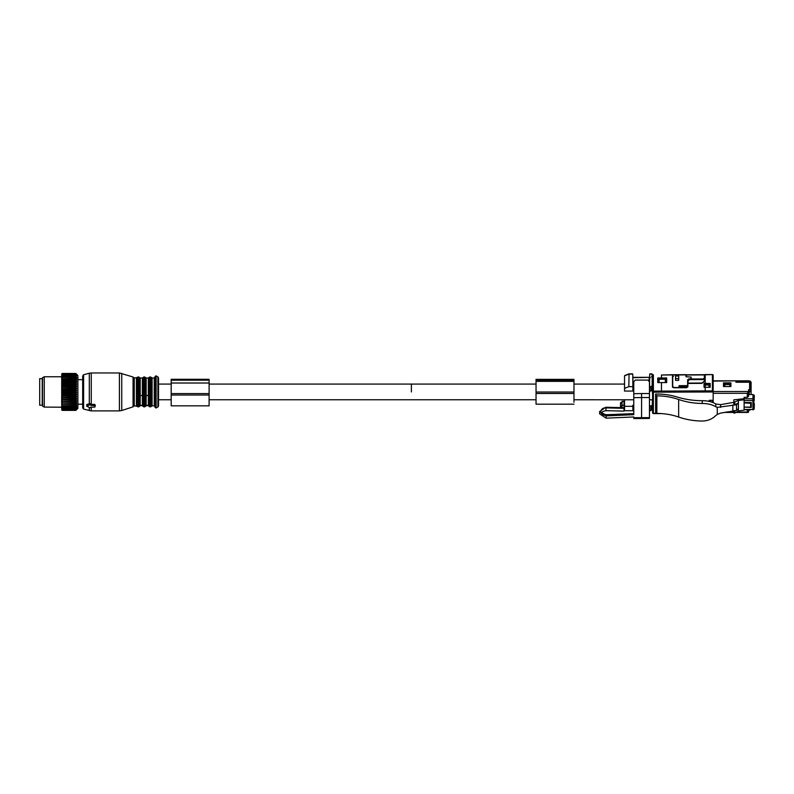 <?xml version="1.0" encoding="UTF-8"?>
<svg xmlns="http://www.w3.org/2000/svg" width="794" height="794" viewBox="0 0 794 794"><rect width="100%" height="100%" fill="white"/><g stroke="black" fill="none" stroke-linecap="round" stroke-linejoin="round"><path stroke-width="1.19" d="M42.231 378.649L42.231 405.198L39.7 405.198L39.7 378.649L42.231 378.649M76.661 374.937L75.857 373.468L77.881 375.493L77.881 408.364L75.857 410.369L62.2 410.369L61.694 409.803L62.2 410.339L75.857 410.339L76.681 409.456L75.857 410.161L62.2 410.091L75.857 410.161M75.857 408.255L62.2 408.056L76.681 407.878L75.857 408.94L62.2 408.94L75.857 408.94M75.857 410.091L76.681 409.138L75.857 409.744L76.681 408.602L75.857 409.108M75.857 408.056L76.681 406.945L75.857 407.213L76.681 405.843L75.857 405.982L76.681 404.563L75.857 404.583L76.681 403.134L75.857 403.024L76.681 401.575L75.857 401.337L76.681 399.888L75.857 399.531L76.681 398.112L75.857 397.635L76.681 396.256L75.857 395.67L76.681 394.35L75.857 393.665L76.681 392.415L75.857 391.631L76.681 390.469L75.857 389.596L76.681 388.544L75.857 387.601L76.681 386.658L75.857 385.656L76.681 384.842L75.857 383.78L76.681 383.105L75.857 382.003L76.681 381.477L75.857 380.356L76.681 379.979L75.857 378.847L76.681 378.629L75.857 377.487L76.681 377.428L75.857 375.145L76.681 375.582L75.857 374.401L62.2 374.401L75.857 374.54M76.681 374.957L75.857 374.401M75.857 409.744L62.2 409.744L75.857 409.625M62.2 373.468L75.857 373.468L62.2 373.468L61.694 374.163L62.2 373.557L75.857 373.557M75.857 373.607L62.2 373.607M75.857 373.964L62.2 373.964L75.857 373.865M75.857 375.324L62.2 375.324L75.857 375.145M75.857 376.316L62.2 376.316L75.857 376.088M75.857 377.487L62.2 377.487L75.857 377.229M75.857 378.847L62.2 378.847L75.857 378.549M75.857 380.356L62.2 380.356L75.857 380.028M75.857 382.003L62.2 382.003L75.857 381.646M75.857 383.78L62.2 383.78L75.857 383.403M75.857 385.656L62.2 385.656L75.857 385.249M75.857 387.184L62.2 387.184L75.857 387.601M75.857 389.179L62.2 389.179L75.857 389.596M75.857 391.204L62.2 391.204L75.857 391.631M75.857 393.238L62.2 393.238L75.857 393.665M75.857 395.253L62.2 395.253L75.857 395.67M75.857 397.635L62.2 397.635L75.857 397.228M75.857 399.531L62.2 399.531L75.857 399.144M75.857 401.337L62.2 401.337L75.857 400.97M75.857 403.024L62.2 403.024L75.857 402.687M75.857 404.583L62.2 404.583L75.857 404.265M75.857 405.982L62.2 405.982L75.857 405.704M75.857 406.975L62.2 406.975L75.857 407.213M76.681 403.134L61.694 403.134L62.2 408.255M61.694 408.027L62.2 408.94M61.694 408.295L62.2 409.108M61.694 408.801L62.2 409.744M61.694 408.999L62.2 409.625M61.694 409.367L62.2 410.161M61.694 409.506L62.2 410.091M61.694 374.014L62.2 373.557M62.2 373.865L61.694 374.272L62.2 373.964M62.2 374.401L61.694 374.738L62.2 374.54M62.2 375.145L61.694 375.413L61.694 375.989L62.2 375.324M62.2 376.088L61.694 376.287L61.694 376.991L62.2 376.316M62.2 377.229L61.694 377.349L61.694 378.182L62.2 377.487M62.2 378.549L61.694 378.589L61.694 379.532L62.2 378.847M76.681 379.979L61.694 379.979L61.694 381.041L62.2 380.356M61.694 379.532L62.2 380.028M76.681 381.477L61.694 381.477L61.694 382.678L62.2 382.003M61.694 381.547L62.2 381.646M76.681 383.105L61.694 383.105L61.694 384.425L62.2 383.78M61.694 383.224L62.2 383.403M76.681 384.842L61.694 384.842L61.694 386.271L62.2 385.656M61.694 385.001L62.2 385.249M76.681 386.658L61.694 386.658L62.2 387.184M61.694 386.867L61.694 388.177L62.2 387.601M76.681 388.544L61.694 388.544L62.2 389.179M61.694 388.792L61.694 390.132L62.2 389.596M76.681 390.469L61.694 390.469L62.2 391.204M61.694 390.757L61.694 392.107L62.2 391.631M76.681 392.415L61.694 392.415L62.2 393.238M61.694 392.732L61.694 394.082L62.2 393.665M76.681 394.35L61.694 394.35L62.2 395.253M61.694 394.697L61.694 396.027L62.2 395.67M76.681 396.256L61.694 396.256L61.694 397.923L62.2 397.635M61.694 396.633L62.2 397.228M76.681 398.112L61.694 398.112L61.694 399.749L62.2 399.531M61.694 398.509L62.2 399.144M76.681 399.888L61.694 399.888L61.694 401.476L62.2 401.337M61.694 400.305L62.2 400.97M76.681 401.575L61.694 401.575L61.694 403.094L62.2 403.024M61.694 402.002L62.2 402.687M61.694 404.573L62.2 404.583M61.694 403.58L62.2 404.265M61.694 405.893L62.2 405.982M61.694 405.009L62.2 405.704M61.694 406.28L62.2 406.975M44.256 407.094L44.256 376.753L42.479 377.775L42.479 406.071L44.256 407.094L62.2 407.213M61.694 407.382L62.2 408.056M61.694 377.349L61.694 376.753L44.256 376.753M133.064 377.001L133.064 406.846L133.064 377.001L119.408 372.962L91.27 372.962L91.27 404.414L94.823 404.414L95.33 405.694L90.774 405.337L90.02 404.682L86.735 406.23L90.02 407.779L90.774 407.471M95.33 405.694L94.823 407.124L90.774 407.124M91.27 404.414L90.774 404.394M91.27 372.962L89.305 373.22L89.305 403.828L90.774 404.027L90.774 404.99M89.305 403.828L86.983 404.394L86.983 405.923M83.618 409.108L83.618 374.738L82.685 375.959L82.685 407.888L83.618 409.108L91.27 410.885L119.408 410.885L119.408 372.962M133.551 377.497L134.265 378.013L137.134 377.507L137.134 406.339L137.848 406.846L137.848 377.001L138.781 377.001L138.781 406.846L139.496 406.339L139.496 377.507L140.21 378.013L140.21 405.357L142.364 405.357L143.079 406.339L143.079 377.507L142.364 378.013L142.364 405.357M140.21 395.521L142.364 395.521M143.079 406.339L143.793 406.846L143.793 377.001L144.726 377.001L144.726 406.846L145.441 406.339L145.441 377.507L146.156 378.013L146.156 405.357L148.299 405.357L149.014 406.339L149.014 377.507L148.299 378.013L148.299 405.357M146.156 395.521L148.299 395.521M154.999 396.057L154.999 377.259L154.244 378.013L154.244 405.833L154.999 406.588M154.999 387.581L154.999 407.352L156.14 408.007L156.14 375.84L154.999 376.505L154.999 387.581M154.999 396.266L154.999 376.505M157.907 376.862L158.542 377.964L158.542 405.893L157.907 406.985L157.907 376.862L156.14 375.84M411.401 391.928L411.401 384.088L411.401 391.928M171.186 380.187L209.11 380.187L209.11 379.304L171.186 379.304L171.186 405.823L209.11 405.823L209.11 393.596L171.186 393.596M209.11 380.187L209.11 393.596M713.171 391.521L748.573 391.521L748.573 389.695L749.615 389.695A0.973 0.675 0 0 1 750.588 390.37L750.588 382.916L749.615 382.242L735.929 382.242L735.929 380.822L713.171 381.12L713.171 393.308L747.303 393.308L748.573 391.521L748.573 396.404L748.573 394.549L753.04 394.549L752.94 398.767A1.26 0.863 1.4 0 1 754.201 399.65L754.3 395.432L753.04 394.549M723.503 386.539L730.907 386.539L730.907 382.857L723.503 382.857L723.503 386.539M713.171 402.618L713.171 391.978L653.373 392.176L653.373 413.376L656.519 413.376M748.573 389.695L748.573 391.095L750.588 391.095L750.588 390.37M730.907 382.857L730.867 384.217L729.855 384.217M730.867 386.539L730.867 384.217M723.503 382.857L723.533 386.539M724.803 384.217L723.533 384.217M750.697 403.739L751.283 403.739M734.867 410.597L734.867 413.049L738.4 410.994L744.117 410.18L744.117 407.104L751.283 407.451L751.283 402.538L744.117 402.538L744.117 397.328L747.303 397.328L748.573 396.404L748.573 391.521M712.407 374.788L712.407 374.57A0.754 0.754 0 0 1 713.171 375.334L713.171 391.978L712.407 390.896L712.407 374.808A0.754 0.526 0 0 1 713.171 375.334L713.171 391.978M712.397 402.32L712.536 400.315L709.25 400.315L709.25 401.417M736.564 412.066L748.573 412.036L748.573 409.803L749.615 410.21L750.588 409.535M747.303 409.803L747.303 412.066L748.573 412.036L748.573 409.803M753.794 401.238L754.201 407.61L753.675 408.334L753.675 401.307L754.3 395.432M744.117 409.803L752.94 409.446A1.26 0.913 0 0 0 754.201 408.553L754.3 403.471M751.283 403.838L750.697 403.838M744.117 407.451L744.117 409.446L752.94 409.446L752.94 400.543L744.117 400.543M710.173 383.423L704.03 383.423L704.03 387.293L710.173 387.293L710.173 383.423L710.134 384.792L709.002 384.792M653.373 413.376L653.373 413.376A0.754 0.546 0 0 1 652.608 412.83L652.608 409.257A0.754 0.546 0 0 0 653.115 409.773L653.115 395.72A0.754 0.546 0 0 1 652.608 395.204L652.608 375.532A0.754 0.526 0 0 1 653.373 375.006L653.373 391.105L661.462 391.105L661.462 392.176M712.536 402.32L712.536 400.315M711.315 401.953L709.25 400.315M753.794 403.471L753.675 408.334M751.283 406.637L750.697 406.637L750.697 405.327M709.002 387.293L709.002 385.001L709.002 387.264L710.134 387.264L710.134 384.792M704.03 383.423L704.07 384.802L705.201 384.792M704.07 384.802L704.07 387.293M659.06 379.314L657.789 379.314L657.76 377.984L666.682 377.954L666.682 382.559L666.642 379.284L665.372 379.294M661.462 377.984L661.462 375.006L672.458 374.937L672.458 386.867L673.729 387.77L686.621 387.71L687.882 386.797L687.882 383.433L701.787 383.373L704.824 381.17L705.201 374.808L705.201 383.423M666.682 382.559L661.462 382.579L661.462 391.105L705.201 390.896L705.211 391.978M657.76 377.984L657.76 382.579L661.462 382.579M653.115 407.798L652.608 409.257M657.789 379.314L657.789 382.579M666.652 379.284L666.682 377.954M751.094 394.549L751.094 393.467M751.094 392.782L751.094 389.884M751.094 390.985L751.094 388.097M751.094 389.199L751.094 386.301M750.588 383.601L751.094 382.738A0.973 0.675 0 0 0 750.122 382.063L750.122 381.12L736.177 381.12L736.177 382.063L750.122 382.063M751.094 383.601L751.094 390.271L750.588 390.271M749.278 391.095L749.278 391.7L751.094 391.7L751.094 390.271M750.628 381.567A1.896 1.36 180 0 1 751.094 382.46L751.094 385.229L751.094 382.46L750.122 381.12L749.199 381.1M729.855 384.504L729.855 383.889L724.803 383.889L724.803 386.539M749.278 394.549L749.278 391.7M729.855 386.539L729.855 384.524L724.803 384.524M704.824 377.616L704.318 377.616M705.201 386.718L704.189 386.718L704.189 384.802M704.417 380.981L701.638 383.373M705.201 385.001L709.002 385.001L709.002 384.365L705.201 384.365L705.201 390.896L712.407 390.896M704.07 386.718L704.199 387.293M704.417 381.031L704.417 379.572L689.381 379.631L688.11 380.495L687.922 383.095L701.638 383.036M652.608 408.324L652.608 393.228M650.911 410.716L650.971 408.334L652.231 407.431L652.231 405.387L652.172 409.803L649.611 410.716L649.601 405.198L649.611 406.31L652.231 405.387L652.44 399.779L649.452 399.759L652.231 399.779L652.231 400.702M624.541 406.31L632.858 406.31L632.858 410.716L624.541 410.716L624.541 399.779L633.771 399.779L573.973 399.759M632.858 406.31L632.868 405.198L633.771 405.198M649.611 410.716L649.611 406.31M624.541 388.375L628.838 386.648L632.858 386.648L632.768 374.103L628.838 374.103L624.541 375.82L625.305 375.582L624.541 375.83L624.541 391.065L632.858 391.065L632.868 389.159L633.771 389.159M628.838 386.648L629.047 374.083M650.455 377.676L649.184 377.696L650.455 377.676L649.184 377.696L649.145 381.497M633.275 377.696L649.691 377.339L632.768 377.339L633.384 386.509M652.172 374.093L652.231 376.465L652.172 374.103L649.691 374.103L650.455 374.083L649.691 374.103L649.452 389.983M652.608 376.475L651.487 376.455L652.231 376.475L652.231 388.117L650.971 389.03L650.911 386.648L652.172 385.745L652.172 374.103L651.427 374.083M672.458 376.475L672.726 387.432L672.716 376.475L673.461 376.455L672.716 376.475L672.746 374.976L673.501 374.957M672.746 374.976L685.986 374.897L685.986 376.733L691.048 377.071L691.048 378.897L688.894 378.907L687.634 379.82L687.634 385.636L679.039 385.676L679.039 387.502L674.017 387.522L672.746 386.618M633.771 406.022L632.868 406.022L632.868 405.198M632.858 410.716L632.887 406.022M649.601 406.022L649.452 412.612M632.887 383.77L632.868 389.159M650.911 386.648L649.611 386.648L649.581 383.77M652.608 385.08L652.608 383.929M659.089 379.234L659.06 382.579L659.089 379.234L665.352 379.234L665.372 382.559L665.352 379.234M678.721 375.999L678.721 380.356L675.555 380.376L675.555 376.009L678.721 375.999L678.652 378.569L675.625 378.569L675.555 376.009M687.634 381.1L687.634 379.82L687.634 381.1L688.894 380.207M687.634 385.636L687.634 386.817L679.039 386.43M678.691 380.356L678.652 378.569M675.615 379.155L675.615 380.376L675.615 379.155M649.601 389.983L649.611 391.065L650.971 391.065L652.231 390.162L652.231 388.117L652.231 390.162M633.771 389.983L632.868 389.983M632.858 386.648L632.858 391.065M620.501 405.297L621.126 407.61L621.752 407.58L620.511 407.58L620.501 403.372L621.762 403.372M621.762 403.273L621.633 402.568M621.126 407.61L622.02 405.009M632.887 386.509L633.771 386.509M649.611 391.065L649.611 386.648M659.089 378.44L665.352 378.44M691.425 379.403L691.048 378.897M621.762 407.124L621.633 407.927M632.887 386.867L633.771 386.867M685.986 386.817L685.986 387.72L685.986 386.817M652.44 385.08L652.44 393.238M675.625 378.569L675.625 380.376M691.048 377.14L691.425 378.996L703.305 378.946L704.318 378.212L704.318 379.443A1.012 0.725 180 0 1 704.298 379.572M686.492 376.733L686.492 375.016L704.318 374.917L704.318 378.212M691.425 378.996L691.425 379.621M704.824 375.84L704.318 375.84L704.824 377.2M750.697 403.322L750.697 406.667L750.062 407.104L744.117 407.104L744.117 402.886L750.697 403.322L750.697 402.538M738.4 410.994L738.4 400.444L744.117 399.809L744.117 402.538M744.117 398.707L733.855 399.829L733.855 402.35L738.4 400.444M733.855 402.35L733.855 404.851L734.867 404.851L734.867 402.369M734.867 404.851L738.4 402.866L736.554 404.761L717.28 407.382L717.28 414.408L715.771 415.59C712.168 419.113 707.653 420.929 702.243 421.038A55.63 40.018 180 0 1 678.652 417.048C671.774 414.667 664.509 413.456 656.876 413.416L655.616 412.503L655.616 394.936L656.876 395.849L656.876 413.416M717.28 414.408L720.605 413.108L736.554 410.468L736.554 404.761M736.554 410.468L738.4 408.573M734.867 413.049L733.855 413.069L733.855 410.677M656.876 395.849C664.509 395.888 671.774 397.099 678.652 399.481A55.63 40.018 180 0 0 702.243 403.471C707.662 403.501 712.168 404.603 715.771 406.756L715.771 403.997L720.605 404.642L733.855 402.33M732.842 410.756L732.842 405.039M715.771 406.756L717.28 407.382M715.771 403.997C712.178 401.784 707.662 400.682 702.243 400.702A63.212 45.476 180 0 1 677.391 397.069A53.099 38.201 180 0 0 656.618 394.032L655.616 394.032L655.616 394.936M649.452 417.535L649.452 397.536L641.612 397.536L641.572 417.535M649.452 417.644L633.771 417.684M649.452 396.275L649.452 397.695M649.452 393.397L649.452 392.038M649.452 389.526L649.452 391.015M649.452 388.633L649.452 387.303M649.452 384.762L649.452 386.251M633.771 413.644L606.06 414.736C600.81 413.039 600.77 411.689 605.961 410.677L624.034 411.103L624.034 407.689L605.792 407.253L599.639 411.57L606.12 415.867L633.771 414.686L633.771 397.685L641.612 397.536L641.572 393.556L633.771 393.705L633.771 381.874L635.23 380.088L647.993 380.088L649.452 381.874L649.452 397.536M599.639 411.57L599.639 413.853L606.12 418.15L633.771 416.969L633.771 417.793M633.771 393.705L633.771 397.685M624.034 407.689L624.034 401.625L622.02 401.655L622.02 405.287L624.034 405.287M622.02 405.287L622.02 407.64M624.034 404.93L624.034 408.751L624.034 404.93M624.034 403.134L624.034 402.012L624.541 403.134M633.771 396.275L633.771 397.099M573.973 402.25L573.973 380.217M573.973 394.152L573.973 394.697M573.973 381.517L573.973 384.088L624.541 384.088M573.973 380.286L536.039 380.286L536.039 379.363L536.039 380.217M536.039 380.286L536.039 404.186L573.973 404.186M573.973 392.018L536.039 392.018M94.823 404.414L94.823 405.337M90.02 403.62L90.02 404.682M91.27 407.124L91.27 410.885M89.305 407.481L89.305 410.627M121.75 373.329L121.75 410.518L119.408 410.885M134.265 378.013L134.265 405.833L137.134 406.339M136.419 378.013L136.419 405.833M140.21 405.357L142.364 405.833M146.156 405.357L148.299 405.833M149.014 377.507L149.729 377.001L149.729 406.846L149.014 406.339M149.729 377.001L150.662 377.001L150.662 406.846L149.729 406.846M150.662 377.001L151.376 377.507L151.376 406.339L150.662 406.846M151.376 377.507L152.091 378.013L152.091 405.833L154.244 405.833M171.186 395.035L209.11 395.035M171.186 383.016L209.11 383.016M749.615 389.695L749.615 382.242M747.303 397.328L747.303 393.308M726.034 412.066L733.855 412.066M744.117 398.767L752.94 398.767L752.94 400.543L754.201 399.65L754.201 400.593M704.824 374.57L712.407 374.57L705.201 374.808M653.373 392.176L653.373 391.105A0.754 0.526 0 0 0 653.373 392.176M753.834 409.188A1.26 0.893 -178.6 0 0 754.201 408.553L754.201 407.61M661.462 375.006L672.458 374.718M652.608 391.631L652.608 375.532A0.754 0.754 0 0 1 653.373 374.778L653.373 374.986M650.971 408.334L650.971 406.31M652.172 385.745L652.231 388.117M624.541 403.551L624.034 403.551M620.511 405.645L621.752 405.645M624.034 405.009L624.541 405.009M650.971 391.065L650.971 389.03M688.894 379.701L688.894 378.907M703.305 379.582L703.305 378.946M720.605 404.642L720.605 407.401M678.652 399.481L678.652 417.048M702.243 403.471L702.243 400.702M641.572 393.556L649.452 393.556M606.12 418.15L606.1 415.232L633.771 414.051M606.07 414.736L606.1 415.232C603.946 415.619 602.11 414.597 600.592 412.175C601.256 409.049 603.053 407.62 605.961 407.888L605.961 410.17M605.961 407.253L605.961 407.888L624.034 408.324M573.973 381.348L536.039 381.348M573.973 393.477L536.039 393.477M42.737 404.255L42.231 404.761M42.737 379.601L42.231 379.095M86.735 404.662L86.735 406.23M83.618 374.738L89.305 373.22M133.064 406.846L121.75 410.518M133.551 406.359L134.265 405.833M137.848 377.001L137.134 377.507M137.848 406.846L138.781 406.846M139.496 377.507L138.781 377.001M139.496 406.339L140.21 405.833M140.21 378.013L142.364 378.013M143.793 377.001L143.079 377.507M143.793 406.846L144.726 406.846M145.441 377.507L144.726 377.001M145.441 406.339L146.156 405.833M146.156 378.013L148.299 378.013M151.376 406.339L152.091 405.833M152.091 378.013L154.244 378.013M157.907 406.985L156.14 408.007M158.542 384.088L171.186 384.088M209.11 384.088L536.039 384.088M158.542 399.759L171.186 399.759M209.11 399.759L536.039 399.759M77.881 379.661L82.685 379.661M77.881 404.186L82.685 404.186M735.929 380.822L713.171 380.822M748.156 412.423L735.949 412.423M733.855 412.423L724.188 412.423M652.608 412.83A0.754 0.754 0 0 0 653.373 413.585L661.591 413.595M754.3 404.493L754.201 408.573A1.26 1.26 0 0 1 752.94 409.803M751.094 382.46L749.467 380.822L736.177 380.822M652.172 409.823L652.231 407.451M624.739 375.542L628.898 373.875L632.54 373.865M649.929 373.865L651.943 373.865M672.975 374.738L685.986 374.679M624.541 407.372L624.034 407.372M620.63 407.937L620.501 405.188M620.63 402.568L620.501 403.372M621.513 402.498L620.749 402.498M686.492 374.788L704.318 374.708M649.452 418.428L633.771 418.577M624.034 401.268L622.02 401.268M573.973 379.363L536.039 379.363"/></g></svg>
